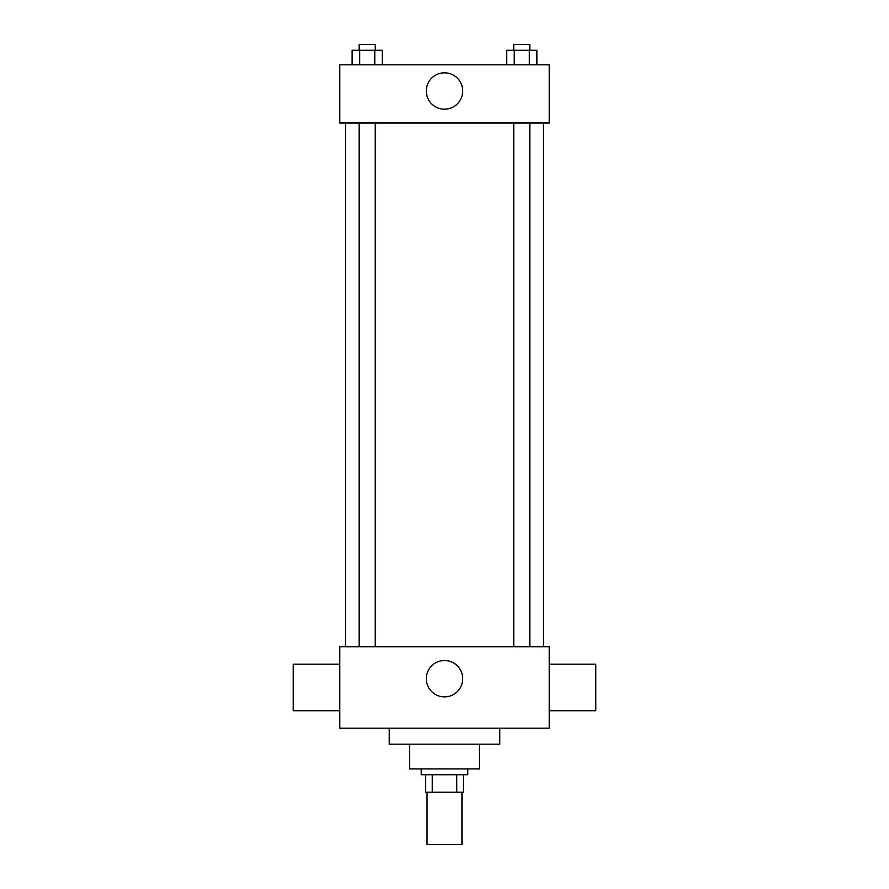 <?xml version="1.0" encoding="UTF-8"?>
<svg xmlns="http://www.w3.org/2000/svg" width="889" height="889" viewBox="0 0 889 889"><rect width="100%" height="100%" fill="white"/><g stroke="black" fill="none" stroke-linecap="round" stroke-linejoin="round"><path stroke-width="1.33" d="M427.042 792.177L427.042 844.55L461.958 844.55L461.958 792.177M456.746 774.719L456.746 792.177L425.587 792.177L425.587 774.719M456.746 792.177L463.413 792.177L463.413 774.719L463.413 792.177M467.781 768.907L467.781 774.719L421.219 774.719L421.219 768.907M432.254 774.719L432.254 792.177M479.415 744.171L479.415 768.907L409.585 768.907L409.585 744.171M499.785 728.169L499.785 744.171L389.215 744.171L389.215 728.169M549.235 728.169L339.765 728.169L339.765 646.703L549.235 646.703L549.235 728.169M426.32 678.707A18.18 18.18 0 0 1 453.59 662.961A18.18 18.18 0 0 1 453.59 694.453A18.18 18.18 0 0 1 426.32 678.707M549.235 664.161L595.797 664.161L595.797 710.711L549.235 710.711M339.765 710.711L293.203 710.711L293.203 664.161L339.765 664.161M549.235 123.004L339.765 123.004L339.765 64.819L549.235 64.819L549.235 123.004M462.68 91A18.18 18.18 0 0 1 435.41 106.747A18.18 18.18 0 0 1 435.41 75.254A18.18 18.18 0 0 1 462.68 91M536.889 64.819L536.889 50.273L506.652 50.273L506.652 64.819M529.333 50.273L529.333 64.819M514.22 50.273L514.22 64.819M513.742 50.273L513.742 44.45L529.811 44.45L529.811 50.273M382.348 64.819L382.348 50.273L352.111 50.273L352.111 64.819M374.78 50.273L374.78 64.819M359.667 50.273L359.667 64.819M359.189 50.273L359.189 44.45L375.258 44.45L375.258 50.273M345.577 123.004L345.577 646.703M543.423 123.004L543.423 646.703M529.811 646.703L529.811 123.004M513.742 646.703L513.742 123.004M359.189 123.004L359.189 646.703M375.258 123.004L375.258 646.703"/></g></svg>
